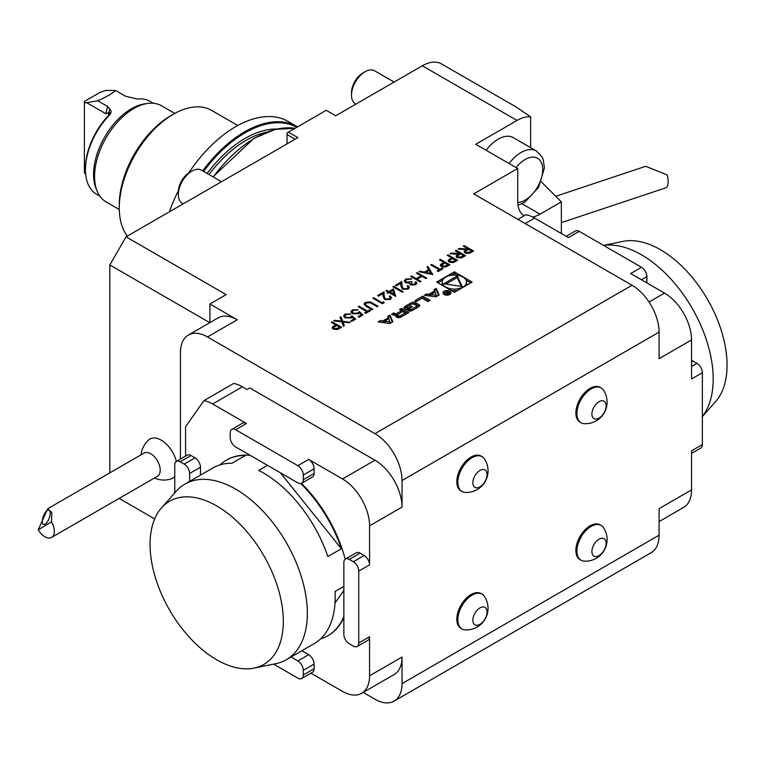 <?xml version="1.0" encoding="UTF-8"?>
<svg xmlns="http://www.w3.org/2000/svg" width="765" height="765" viewBox="0 0 765 765"><rect width="100%" height="100%" fill="white"/><g stroke="black" fill="none" stroke-linecap="round" stroke-linejoin="round"><path stroke-width="1.15" d="M455.252 250.719L456.103 250.232L465.579 255.692L461.41 257.948L457.097 257.671L456.026 256.265L457.881 254.248L450.03 253.731L451.082 253.129L459.622 253.244L455.252 250.719M439.473 259.832L440.324 259.335L449.791 264.805L445.632 267.042L441.424 266.708L440.334 265.312L440.908 264.231L443.843 262.357L439.473 259.832M416.409 273.153L417.25 272.656L426.727 278.125L425.876 278.613L421.993 276.375L417.135 279.177L421.018 281.424L420.167 281.912L410.7 276.442L411.551 275.955L416.16 278.613L421.018 275.811L416.409 273.153M411.274 284.484L414.668 284.245L415.194 282.256L416.036 281.769L416.829 283.203L415.653 284.8L410.423 284.972L409.581 283.213L405.498 282.696L404.264 280.946L405.718 279.034L411.666 278.823L406.674 279.608L405.517 281.061L406.263 282.151L411.188 281.635L412.153 282.189L411.274 284.484L410.776 283.767L411.274 284.484M415.519 283.289L415.194 282.256M403.193 288.654L407.171 288.577L408.108 287.324L407.181 286.043L408.022 285.555L409.38 287.42L408.099 289.16L402.419 289.189L400.936 286.12L400.774 283.289L396.375 285.833L395.4 285.278L401.835 281.558L402.084 285.947L403.193 288.969L407.171 288.577M392.847 286.751L393.698 286.253L403.174 291.723L402.323 292.211L392.847 286.751M388.964 291.513L393.459 288.921L395.639 296.351L389.089 292.565L387.998 293.196L387.023 292.632L388.113 292.001L385.933 290.738L386.784 290.251L388.964 291.828L393.459 288.921M185.579 456.064L185.579 426.736L203.939 400.611L233.698 383.428A38.269 22.089 -120 0 1 242.4 386.794L247.114 389.519L249.82 387.96L374.974 460.214A38.269 22.089 60 0 1 402.036 507.08L402.036 480.525A38.269 22.089 -120 0 0 374.974 433.659L632.014 285.259L473.736 193.87L517.704 168.491L475.763 144.279L517.025 120.449L422.328 65.78L335.739 115.764L326.272 110.294L288.395 132.163L297.862 137.633L126.053 236.834L226.163 294.63L209.926 304.001L209.926 322.62M374.974 433.659L207.487 336.963A38.269 22.089 -120 0 0 188.362 335.07L218.121 317.886A38.269 22.089 60 0 1 237.255 319.78L209.926 304.001M454.381 271.814L436.614 282.075L454.381 292.326L472.148 282.075L454.381 271.814L454.381 273.382L451.034 275.314M378.178 321.893L389.806 323.528L392.866 321.769L390.035 315.046L387.826 316.328L388.4 317.685L382.749 320.956L380.387 320.621L378.178 321.893M397.226 317.37A1.999 1.147 0 0 0 399.703 317.532A14.172 8.186 0 0 0 402.151 316.404L408.816 312.56L401.577 308.381L399.493 309.586L401.491 310.743L396.595 313.564A1.272 0.736 0 0 1 394.797 313.564L393.707 312.933L391.623 314.138L392.722 314.769A1.999 1.147 0 0 0 395.199 314.931A14.172 8.186 0 0 0 396.748 314.272L396.93 314.377A14.172 8.186 0 0 0 395.792 315.276A1.999 1.147 0 0 0 395.486 315.888A1.999 1.147 0 0 0 396.069 316.7L397.226 317.37M408.567 310.829A1.999 1.147 0 0 0 411.044 310.982A14.172 8.186 0 0 0 413.492 309.854L417.48 307.549A14.172 8.186 0 0 0 419.44 306.143A1.999 1.147 0 0 0 419.746 305.522A1.999 1.147 0 0 0 419.163 304.709L415.175 302.405A1.999 1.147 0 0 0 412.689 302.252A14.172 8.186 0 0 0 410.25 303.38L406.263 305.684A14.172 8.186 0 0 0 404.303 307.09A1.999 1.147 0 0 0 403.997 307.712A1.999 1.147 0 0 0 404.58 308.524L406.932 309.882L412.278 306.803L411.235 306.201L407.984 308.075L407.401 307.74A1.272 0.736 0 0 1 407.028 307.224A1.272 0.736 0 0 1 407.401 306.708L412.019 304.04A1.272 0.736 0 0 1 413.817 304.04L416.342 305.493A1.272 0.736 0 0 1 416.715 306.01A1.272 0.736 0 0 1 416.342 306.526L411.723 309.194A1.272 0.736 0 0 1 410.231 309.328L408.099 310.561L408.567 310.829M416.38 301.515L422.156 298.187L427.931 301.515L430.016 300.31L422.787 296.141L414.926 300.674L416.38 301.515M444.188 294.496A4.016 2.324 0 0 0 448.567 295.003A4.016 2.324 0 0 0 451.044 292.861A4.016 2.324 0 0 0 447.028 290.537A4.016 2.324 0 0 0 443.012 292.861A4.016 2.324 0 0 0 444.188 294.496M428.945 294.276L426.583 293.951L424.374 295.223L436.002 296.858L439.062 295.089L436.232 288.376L434.023 289.648L434.597 291.016L428.945 294.276L428.945 295.845L426.583 295.51L426.583 293.951M331.293 322.285L332.144 321.797L341.62 327.257L337.461 329.495L333.244 329.16L332.163 327.774L332.737 326.684L335.663 324.809L331.293 322.285M340.951 316.71L342.691 321.29L350.293 322.247L349.318 322.82L342.969 322.008L344.365 325.68L343.38 326.244L341.706 321.855L333.789 320.851L334.764 320.286L341.429 321.128L339.966 317.284L340.951 316.71L342.691 321.29M351.938 315.84L355.696 319.129L351.814 321.377L350.839 320.812L354.061 318.957L352.082 317.217L351.154 317.972L345.072 317.905L343.6 315.945L345.044 314.071L350.599 313.946L345.962 314.664L344.948 316.06L345.962 317.437L350.332 317.322L351.938 315.84L355.486 319.254M359.225 311.632L362.983 314.922L359.101 317.169L358.125 316.605L361.348 314.75L359.368 313.019L358.441 313.765L352.359 313.698L350.886 311.738L352.321 309.863L357.886 309.739L353.248 310.456L352.235 311.862L353.248 313.229L357.618 313.115L359.225 311.632L362.773 315.046M359.101 306.23L367.602 311.145L369.658 309.949L370.633 310.514L365.651 313.382L364.685 312.818L366.751 311.632L358.25 306.727L359.101 306.23L367.602 311.145M370.155 301.879L378.034 306.23L377.193 306.727L370.222 302.739L366.215 302.969L365.335 304.183L365.775 305.063L372.823 309.251L371.972 309.739L366.253 306.44L364.006 304.059L365.201 302.433L370.155 301.879L377.767 306.392M382.29 302.663L383.743 301.821L384.164 302.701L382.414 303.715L372.938 298.245L373.789 297.748L382.29 302.969L383.743 301.821M385.35 298.952L389.318 298.876L390.255 297.633L389.328 296.351L390.179 295.864L391.537 297.719L390.246 299.469L384.575 299.488L383.083 296.428L382.93 293.597L378.522 296.141L377.556 295.577L383.992 291.867L384.231 296.246L385.35 299.268L389.318 298.876M427.941 266.488L432.799 274.616L418.952 271.68L419.88 271.145L424.317 272.091L428.61 269.605L427.004 267.023L427.941 266.488L432.761 274.616M431.584 264.384L440.076 269.29L442.141 268.104L443.117 268.658L438.135 271.537L437.169 270.973L439.225 269.787L430.733 264.881L431.584 264.384L440.076 269.29M447.238 255.347L448.089 254.85L457.566 260.32L453.406 262.558L449.198 262.223L448.108 260.827L448.682 259.737L451.608 257.872L447.238 255.347M463.265 246.091L464.116 245.603L473.592 251.073L469.423 253.33L465.11 253.043L464.039 251.637L465.895 249.62L458.044 249.103L459.096 248.501L466.946 249.017L467.635 248.615L463.265 246.091M119.302 209.524L106.067 201.884A55.482 32.034 -60 0 1 97.155 191.154L96.074 188.515A53.569 30.925 -60 0 1 104.681 137.012A53.569 30.925 -60 0 1 144.977 103.811L147.808 103.428A55.482 32.034 -60 0 1 161.549 105.78L174.783 113.421M153.363 103.265L150.131 101.401A53.569 30.925 120 0 0 137.375 99.058L125.489 96.227L115.534 90.48C112.044 93.693 106.105 97.117 97.719 100.77L107.674 106.517L109.558 108.926C111.671 110.657 111.594 112.771 109.319 115.257A53.569 30.925 120 0 0 85.46 169.658A53.569 30.925 120 0 0 96.562 194.186L99.794 196.05M115.534 90.48L106.029 90.394L100.072 92.383L84.379 101.439L84.379 102.892L86.684 102.682L105.761 113.698L108.467 112.809L108.467 115.639L109.586 112.914L109.232 111.671L108.467 112.809M97.155 191.154A55.482 32.034 -60 0 1 106.067 137.815A55.482 32.034 -60 0 1 147.808 103.428M85.46 169.658L85.46 168.099A51.657 29.825 -60 0 1 108.467 115.639L109.319 115.257M84.379 102.892L84.379 172.699L85.69 174.324M109.232 111.671L109.558 108.926M97.719 100.77L86.684 102.682M541.304 181.812L561.347 201.864L540.023 214.181A31.566 18.226 -60 0 1 532.583 217.002M422.328 65.78A38.269 22.089 -60 0 1 441.453 63.887L515.61 106.689L530.652 116.835L530.652 147.645M561.347 201.864L561.347 233.526M555.763 196.28L645.717 166.292L667.118 174.936A13.397 5.47 -108.4 0 1 665.713 187.865L561.347 222.644M517.886 219.364L525.918 214.726A38.269 22.089 -120 0 1 534.611 218.082L568.433 237.609L579.258 231.365L641.491 267.291A7.65 4.418 60 0 1 646.894 276.662L641.491 279.789M641.491 267.291L630.666 273.545L664.489 293.072A38.269 22.089 -120 0 1 691.541 339.928L691.541 378.981L702.366 372.737L702.366 444.599A7.65 4.418 60 0 1 700.778 448.099L691.541 453.435M659.076 521.587L683.614 507.415A38.269 22.089 -120 0 0 691.541 489.896L691.541 450.843L702.366 444.599M566.196 236.318L575.433 230.982A7.65 4.418 60 0 1 579.258 231.365M645.545 282.132L646.894 281.348L646.894 276.662M646.894 281.348A7.65 4.418 60 0 1 646.721 282.811M691.541 366.492L696.953 363.365L692.899 361.023L691.541 361.797M696.953 363.365A7.65 4.418 60 0 1 702.366 372.737M691.541 360.439A7.65 4.418 60 0 1 692.899 361.023M702.366 416.476A101.401 58.542 -120 0 0 713.19 378.981A101.401 58.542 -120 0 0 676.308 285.316A101.401 58.542 -120 0 0 603.604 245.422M603.518 245.364L623.093 241.377A94.219 54.401 60 0 1 707.539 299.45A94.219 54.401 60 0 1 715.61 401.625L702.366 416.581M369.562 564.876L358.737 571.13L358.737 642.982A7.65 4.418 -120 0 1 357.159 646.492A7.65 4.418 -120 0 1 353.325 646.109L349.27 643.767A7.65 4.418 -120 0 1 343.858 634.395L343.858 562.533A7.65 4.418 -120 0 1 345.445 559.033A7.65 4.418 -120 0 1 349.27 559.406L353.325 561.749L364.15 555.505A7.65 4.418 60 0 1 369.562 564.876L369.562 525.823A38.269 22.089 60 0 0 342.51 478.957L308.687 459.43A7.65 4.418 60 0 1 314.099 468.802L314.099 473.497A7.65 4.418 60 0 1 312.512 476.997L301.687 483.241A7.65 4.418 -120 0 0 303.275 479.741L314.099 473.497M358.737 571.13A7.65 4.418 -120 0 0 353.325 561.749M273.602 664.125L297.862 678.134A7.65 4.418 -120 0 0 301.687 678.517A7.65 4.418 -120 0 0 303.275 675.007L314.099 668.763A7.65 4.418 60 0 1 312.512 672.263L301.687 678.517M301.859 650.757L308.687 654.697A7.65 4.418 60 0 1 314.099 664.077L303.275 670.322L303.275 675.007M303.275 670.322A7.65 4.418 -120 0 0 297.862 660.95L308.687 654.697M291.035 657.011L297.862 660.95M180.167 461.773A7.65 4.418 -120 0 0 176.342 461.4L187.157 455.146A7.65 4.418 60 0 1 190.982 455.529L180.167 461.773L184.222 464.116L195.046 457.872A7.65 4.418 60 0 1 200.459 467.243L200.459 475.132M176.342 461.4A7.65 4.418 -120 0 0 174.755 464.9L174.755 492.909M200.459 467.243L189.634 473.497L189.634 481.376M189.634 473.497A7.65 4.418 -120 0 0 184.222 464.116M203.939 400.611A38.269 22.089 60 0 1 212.632 403.977L246.454 423.504L235.63 429.748A7.65 4.418 -120 0 0 231.805 429.375A7.65 4.418 -120 0 0 230.217 432.875L230.217 437.561A7.65 4.418 -120 0 0 235.63 446.932L297.862 482.868A7.65 4.418 -120 0 0 301.687 483.241M363.184 692.411L374.974 699.22A38.269 22.089 -120 0 0 394.109 701.113A38.269 22.089 -120 0 0 402.036 683.604L402.036 657.049A38.269 22.089 60 0 1 394.109 674.558L361.635 693.31A38.269 22.089 60 0 1 342.51 691.407L310.925 673.181M402.036 657.049L369.562 675.791A38.269 22.089 60 0 1 361.635 693.31M314.099 468.802L303.275 475.055L303.275 479.741M303.275 475.055A7.65 4.418 -120 0 0 297.862 465.684L235.63 429.748M190.982 455.529L195.046 457.872M314.099 664.077L314.099 668.763M369.562 675.791L369.562 636.738A7.65 4.418 60 0 1 367.975 640.238L357.159 646.492M345.445 559.033L356.27 552.779A7.65 4.418 60 0 1 360.095 553.162L364.15 555.505M231.805 429.375L242.629 423.122A7.65 4.418 60 0 1 246.454 423.504M327.994 635.667A101.401 58.542 -120 0 0 328.271 635.514A101.401 58.542 -120 0 0 339.66 624.938A101.401 58.542 -120 0 0 343.858 617.518M345.187 559.196A101.401 58.542 -120 0 0 301.42 483.384M250.241 455.376A101.401 58.542 -120 0 0 226.87 459.88A101.401 58.542 -120 0 0 226.603 460.033M601.147 525.421L600.123 524.828A20.091 11.599 120 0 0 590.073 525.823A20.091 11.599 120 0 0 576.953 543.533A20.091 11.599 120 0 0 580.033 559.626L581.065 560.219A20.091 11.599 120 0 0 584.269 561.147A21.611 21.611 0 0 0 603.566 527.745A20.091 11.599 120 0 0 601.147 525.421A20.091 11.599 120 0 0 591.106 526.416A20.091 11.599 120 0 0 577.986 544.125A20.091 11.599 120 0 0 581.065 560.219M482.103 594.156L481.07 593.564A20.091 11.599 120 0 0 471.03 594.558A20.091 11.599 120 0 0 457.9 612.258A20.091 11.599 120 0 0 460.979 628.361L462.012 628.954A20.091 11.599 120 0 0 465.216 629.882A21.611 21.611 0 0 0 484.513 596.48A20.091 11.599 120 0 0 482.103 594.156A20.091 11.599 120 0 0 472.053 595.151A20.091 11.599 120 0 0 458.933 612.851A20.091 11.599 120 0 0 462.012 628.954M601.147 387.951L600.123 387.358A20.091 11.599 120 0 0 590.073 388.352A20.091 11.599 120 0 0 576.953 406.062A20.091 11.599 120 0 0 580.033 422.156L581.065 422.749A20.091 11.599 120 0 0 584.269 423.676A21.611 21.611 0 0 0 603.566 390.274A20.091 11.599 120 0 0 601.147 387.951A20.091 11.599 120 0 0 591.106 388.955A20.091 11.599 120 0 0 577.986 406.655A20.091 11.599 120 0 0 581.065 422.749M482.103 456.686L481.07 456.093A20.091 11.599 120 0 0 471.03 457.088A20.091 11.599 120 0 0 457.9 474.797A20.091 11.599 120 0 0 460.979 490.891L462.012 491.484A20.091 11.599 120 0 0 465.216 492.411A21.611 21.611 0 0 0 484.513 459.01A20.091 11.599 120 0 0 482.103 456.686A20.091 11.599 120 0 0 472.053 457.68A20.091 11.599 120 0 0 458.933 475.39A20.091 11.599 120 0 0 462.012 491.484M632.014 285.259A38.269 22.089 60 0 1 659.076 332.125L659.076 358.68L691.541 339.928M691.541 489.896L659.076 508.639L659.076 535.204A38.269 22.089 60 0 1 651.149 552.712L394.109 701.113M188.362 335.07A38.269 22.089 -120 0 0 180.435 352.589L180.435 459.029M524.197 215.72A31.566 18.226 -60 0 1 517.704 201.291L517.704 168.491M479.951 470.446A10.041 5.795 120 0 0 473.803 486.301A10.041 5.795 120 0 0 486.11 479.196A10.041 5.795 120 0 0 479.951 470.446M599.005 539.182A10.041 5.795 120 0 0 592.856 555.036A10.041 5.795 120 0 0 605.153 547.931A10.041 5.795 120 0 0 599.005 539.182M599.005 401.711A10.041 5.795 120 0 0 592.856 417.566A10.041 5.795 120 0 0 605.153 410.461A10.041 5.795 120 0 0 599.005 401.711M479.951 607.917A10.041 5.795 120 0 0 473.803 623.771A10.041 5.795 120 0 0 486.11 616.667A10.041 5.795 120 0 0 479.951 607.917M126.053 236.834L109.816 264.948L109.816 472.866M209.811 322.677L109.816 264.948M119.149 498.407L154.673 518.919M169.352 211.829A105.226 60.751 -60 0 1 178.388 190.772M188.764 172.938A105.226 60.751 -60 0 1 288.242 121.492L297.174 126.646A105.226 60.751 -60 0 0 202.715 170.891M127.344 236.089A76.529 44.188 -60 0 1 119.283 207.937A76.529 44.188 -60 0 1 173.397 114.205A76.529 44.188 -60 0 1 211.666 110.418L237.781 125.498M119.283 207.937L119.283 204.81A72.704 41.979 -60 0 1 170.691 115.764L173.397 114.205M517.025 120.449A38.269 22.089 -60 0 1 530.652 116.835M509.127 163.538A30.61 17.672 -60 0 1 521.08 152.474A30.61 17.672 -60 0 1 536.389 150.963L513.392 137.681A30.61 17.672 120 0 0 498.082 139.201A30.61 17.672 120 0 0 486.129 150.256M288.395 132.163L287.038 132.947L287.038 143.887M295.156 139.201L287.038 134.516M47.325 510.437A7.65 3.079 -69.4 0 0 42.802 517.924A7.65 3.079 -69.4 0 0 43.548 524.474A7.65 3.079 -69.4 0 0 49.113 518.393A7.65 3.079 -69.4 0 0 48.922 510.15A7.65 3.079 -69.4 0 0 47.325 510.437M51.504 521.845L51.81 512.473L47.65 508.763L38.25 529.81L51.504 521.845A13.397 7.736 60 0 1 51.638 537.384A13.397 7.736 60 0 1 51.571 537.422A13.397 7.736 60 0 1 38.25 529.81M47.65 508.763L144.049 453.11A13.397 7.736 60 0 1 157.408 460.779A13.397 7.736 60 0 1 157.504 476.26A13.397 7.736 60 0 1 157.437 476.299L51.571 537.422M154.473 478.01A22.96 22.96 0 0 0 171.111 478.9A22.634 13.072 -120 0 0 174.755 476.346M176.361 461.381A22.634 13.072 -120 0 0 163.892 441.969A22.634 13.072 -120 0 0 148.63 439.971A22.96 22.96 0 0 0 141.085 454.821M221.487 181.735L201.444 170.165A19.135 11.045 120 0 0 191.872 171.111L189.634 172.402A15.96 9.218 120 0 0 178.35 191.958L178.35 194.54A19.135 11.045 120 0 0 182.309 203.299L183.218 203.825M189.634 172.402L191.872 171.111A19.135 11.045 120 0 0 178.35 194.54M394.109 82.065L374.601 70.81A19.135 11.045 120 0 0 365.039 71.757L362.801 73.048A15.96 9.218 120 0 0 351.508 92.603L351.508 95.185A19.135 11.045 120 0 0 355.476 103.944L355.84 104.164M362.801 73.048L365.039 71.757A19.135 11.045 120 0 0 351.508 95.185M158.996 511.058A94.219 54.401 -120 0 0 171.284 612.928A94.219 54.401 -120 0 0 254.018 668.122A94.219 54.401 -120 0 0 263.801 555.639A94.219 54.401 -120 0 0 161.511 507.874A94.219 54.401 -120 0 0 158.996 511.058M220.014 464.881A101.401 58.542 60 0 1 226.325 460.195A101.401 58.542 60 0 1 245.46 455.443L231.938 463.255A101.401 58.542 -120 0 0 212.804 467.998L184.929 484.092A101.401 58.542 60 0 1 279.282 531.426A101.401 58.542 60 0 1 297.728 649.15A101.401 58.542 60 0 1 286.33 659.726A101.401 58.542 60 0 1 275.802 663.676L254.018 668.122M335.022 602.973L343.858 590.398M343.858 616.58A101.401 58.542 60 0 1 339.125 625.254A101.401 58.542 60 0 1 327.726 635.82A101.401 58.542 60 0 1 320.506 638.947M286.33 659.726L314.195 643.633A101.401 58.542 -120 0 0 325.594 633.066A101.401 58.542 -120 0 0 335.032 591.517L343.858 586.42M300.75 483.566A101.401 58.542 60 0 1 341.41 548.725L280.325 472.741M341.41 548.725L327.879 556.538A101.401 58.542 -120 0 0 258.647 470.408L267.473 465.321M161.511 507.874L176.246 491.226A101.401 58.542 60 0 1 184.929 484.092M442.667 280.143L437.972 282.849M470.791 282.849L466.095 280.143M457.728 275.314L454.381 273.382M451.034 290.394A12.183 7.028 0 0 0 457.728 290.394M466.095 285.565A12.183 7.028 0 0 0 466.564 283.633L466.564 282.075A12.183 7.028 0 0 0 454.381 275.037A12.183 7.028 0 0 0 442.199 282.075A12.183 7.028 0 0 0 445.766 287.047A12.183 7.028 0 0 0 459.038 288.568A12.183 7.028 0 0 0 466.564 282.075M442.199 282.075L442.199 283.633A12.183 7.028 0 0 0 442.667 285.565M462.156 286.559L457.221 275.945L443.767 283.719L462.156 286.559M461.372 286.435L457.221 277.504L457.221 275.945M457.221 277.504L445.899 284.045M390.226 322.008L384.585 321.214L388.849 318.747L390.226 323.289M389.834 323.509L384.585 322.773L384.585 321.214M384.585 321.453L382.749 322.514L380.358 322.199M380.387 322.18L380.387 320.621M382.749 322.514L382.749 320.956M388.4 319.005L388.4 317.685M392.33 322.075L390.035 316.614L388.352 317.58M390.035 316.614L390.035 315.046M395.993 316.653A14.172 8.186 0 0 1 396.93 315.935L396.93 314.377M394.692 315.065L392.99 314.903M393.707 314.492L393.707 312.933M397.905 314.367L396.968 314.912M401.491 312.302L401.491 310.743M407.458 313.334L401.577 309.949L400.85 310.37M401.577 309.949L401.577 308.381M405.268 312.923L402.839 311.518L397.953 314.339A1.272 0.736 0 0 0 397.58 314.864A1.272 0.736 0 0 0 397.953 315.381L398.584 315.744A1.272 0.736 0 0 0 400.382 315.744L405.268 312.923L405.268 314.482L400.611 317.169M397.58 314.864L397.58 316.423A1.272 0.736 0 0 0 397.953 316.94L397.953 315.381M399.799 317.494A1.272 0.736 0 0 1 398.584 317.303L397.953 316.94M410.231 309.328L409.772 311.154M410.231 310.886A1.272 0.736 0 0 0 411.14 310.953M416.715 306.01L416.715 307.568A1.272 0.736 0 0 1 416.342 308.094L411.953 310.628M407.028 307.224L407.028 308.783A1.272 0.736 0 0 0 407.401 309.309L407.401 307.74M407.984 309.28L407.984 308.075M411.235 307.396L411.235 306.201M411.79 304.174A14.172 8.186 0 0 0 410.25 304.939L406.263 307.243A14.172 8.186 0 0 0 404.503 308.477M419.239 306.316A1.999 1.147 0 0 0 419.163 306.277L415.175 303.973A1.999 1.147 0 0 0 412.689 303.81A14.172 8.186 0 0 0 412.603 303.848M428.668 301.094L422.787 297.7L416.284 301.458M422.787 297.7L422.787 296.141M444.733 294.19A3.251 1.874 0 0 0 448.271 294.592A3.251 1.874 0 0 0 450.279 292.861A3.251 1.874 0 0 0 447.028 290.987A3.251 1.874 0 0 0 443.776 292.861A3.251 1.874 0 0 0 444.733 294.19M450.815 293.645A4.016 2.324 0 0 0 450.279 293.062M443.776 293.062A4.016 2.324 0 0 0 443.251 293.645M446.597 293.98L446.597 293.052L446.741 294.076L450.002 293.301L446.531 291.293L447.697 292.383L447.238 292.651L443.996 292.756L446.597 293.052L446.741 294.076M447.238 293.129L447.238 292.651M447.697 292.861L447.697 292.383M449.237 293.272L446.932 293.492L448.108 292.622L449.237 293.741M430.781 294.783L428.945 295.845M434.597 292.335L434.597 291.016M438.536 295.395L436.232 289.945L434.558 290.91M436.232 289.945L436.232 288.376M436.423 295.328L430.781 294.535L435.046 292.077L436.423 296.619M436.031 296.839L430.781 296.103L430.781 294.535M331.57 322.438L332.144 321.797M332.144 322.103L341.343 327.42M332.173 327.927L332.737 326.684M332.737 326.99L335.663 324.809M333.473 327.936L334.095 328.979L338.063 328.501L339.794 327.506L336.638 325.374L333.454 327.774L334.095 328.663L338.063 328.195L339.794 327.191M342.691 321.596L349.854 322.505M344.269 325.737L342.969 322.008M334.228 320.908L334.764 320.286M334.764 320.592L341.429 321.128M340.062 317.532L340.951 317.026M351.116 320.965L354.061 318.957M343.609 316.098L345.044 314.071M345.044 314.386L350.599 314.252M344.958 316.222L345.962 317.437M345.962 317.743L350.332 317.322M350.332 317.638L351.938 316.146M358.403 316.767L361.348 314.75M350.896 311.891L352.321 309.863M352.321 310.179L357.886 310.055M352.244 312.015L353.248 313.229M353.248 313.545L357.618 313.115M357.618 313.43L359.225 311.948M367.602 311.451L369.658 309.949M369.658 310.265L370.365 310.666M364.953 312.981L366.751 311.632M358.517 306.88L359.101 306.545M365.345 304.336L365.775 305.063M365.775 305.378L372.545 309.404M364.016 304.221L365.201 302.433M365.201 302.749L370.155 302.185M383.743 302.127L384.049 302.768M373.205 298.398L373.789 297.748M373.789 298.063L382.29 302.969M389.318 299.192L390.246 297.795M389.567 296.524L390.179 295.864M390.179 296.17L391.527 297.872M377.824 295.739L383.992 291.867M383.992 292.173L384.231 296.246M384.231 296.562L385.35 299.268M393.459 289.237L395.734 296.304M387.291 292.794L388.113 292.001M386.201 290.901L386.784 290.251M386.784 290.566L388.964 291.828M389.94 292.077L394.042 294.755L392.761 290.442L389.94 292.077L394.042 294.449M393.124 286.904L393.698 286.253M393.698 286.569L402.897 291.876M407.171 288.883L408.089 287.487M407.42 286.225L408.022 285.555M408.022 285.871L409.371 287.573M395.668 285.431L401.835 281.558M401.835 281.874L402.084 285.947M402.084 286.253L403.193 288.969M411.274 284.8L414.668 284.245M414.668 284.561L415.194 282.572M415.338 282.486L416.036 281.769M416.036 282.084L416.82 283.356M404.274 281.099L405.718 279.034M405.718 279.349L411.666 279.139M405.526 281.224L406.263 282.151M406.263 282.467L411.188 281.635M411.188 281.941L411.895 282.352M416.676 273.306L417.25 272.656M417.25 272.971L426.449 278.278M420.75 281.577L417.135 279.177M410.968 276.595L411.551 275.955M411.551 276.261L416.16 278.613M416.16 278.929L421.018 275.811M419.354 271.757L419.88 271.145M419.88 271.46L424.317 272.091M424.317 272.397L428.61 269.605M427.147 267.253L427.941 266.803M425.732 272.388L431.02 273.822L429.117 270.437L425.732 272.388L431.02 273.516M440.076 269.605L442.141 268.104M442.141 268.41L442.839 268.821M437.437 271.135L439.225 269.787M431.001 265.034L431.584 264.7M439.741 259.985L440.324 259.335M440.324 259.651L449.524 264.967M440.353 265.474L440.908 264.231M440.908 264.537L443.843 262.357M441.654 265.484L442.266 266.526L446.234 266.048L447.974 265.053L444.809 262.911L441.635 265.321L442.266 266.21L446.234 265.732L447.974 264.738M447.515 255.5L448.089 254.85M448.089 255.166L457.288 260.473M448.118 260.989L448.682 259.737M448.682 260.052L451.608 257.872M449.418 260.999L450.04 262.041L454.008 261.563L455.739 260.559L452.584 258.427L449.399 260.836L450.04 261.726L454.008 261.248L455.739 260.253M455.529 250.872L456.103 250.232M456.103 250.538L465.302 255.854M456.036 256.418L457.881 254.248M450.518 253.76L451.082 253.129M451.082 253.435L458.933 253.636M458.933 253.951L459.622 253.244M457.336 256.457L457.948 257.489L461.974 256.964L463.753 255.94L460.597 253.798L457.317 256.304L457.948 257.174L461.974 256.648L463.753 255.625M463.542 246.244L464.116 245.603M464.116 245.909L473.315 251.226M464.049 251.79L465.895 249.62M458.531 249.141L459.096 248.501M459.096 248.807L466.946 249.017M466.946 249.323L467.635 248.615M465.35 251.838L465.962 252.861L469.987 252.335L471.766 251.312L468.61 249.18L465.33 251.675L465.962 252.555L469.987 252.02L471.766 250.997M237.255 319.78L207.487 336.963M107.674 106.517L105.761 113.698M521.998 203.777L540.023 214.181M525.144 223.552L534.611 218.082M649.007 302.003L664.489 293.072M242.4 386.794L212.632 403.977M402.036 507.08L369.562 525.823M374.974 460.214L342.51 478.957M297.862 465.684L308.687 459.43M360.095 553.162L349.27 559.406M358.737 642.982L369.562 636.738M659.076 332.125L402.036 480.525M402.036 683.604L659.076 535.204M213.263 176.983A105.226 60.751 -60 0 1 295.06 128.319M209.017 174.535A96.046 55.453 -60 0 1 266.736 132.106M207.152 173.464A97.576 56.333 -60 0 1 276.825 129.027M203.643 171.436A104.461 60.311 -60 0 1 296.791 127.315M517.723 202.505A24.872 14.363 120 0 0 542.318 174.286A24.872 14.363 120 0 0 525.144 159.503A24.872 14.363 120 0 0 516.126 167.583M395.792 316.5L395.792 315.276M394.797 315.037L394.797 313.564M396.595 314.348L396.595 313.564M398.584 317.303L398.584 315.744M400.382 317.274L400.382 315.744M411.723 310.724L411.723 309.194M416.342 308.094L416.342 306.526M404.303 308.324L404.303 307.09M406.263 307.243L406.263 305.684M410.25 304.939L410.25 303.38M412.689 303.81L412.689 302.252M415.175 303.973L415.175 302.405M419.163 306.277L419.163 304.709M212.986 176.83L253.789 138.465L275.266 129.381L295.108 128.291M536.389 150.963L542.069 156.949L543.265 159.751L544.403 168.004L538.57 187.387L524.78 202.247L517.991 205.269M327.726 635.82L328.271 635.514M226.325 460.195L226.87 459.88M396.968 315.888L396.968 314.319M450.279 294.219L450.279 292.861M443.776 294.219L443.776 292.861M446.932 294.171L446.932 293.492"/></g></svg>
